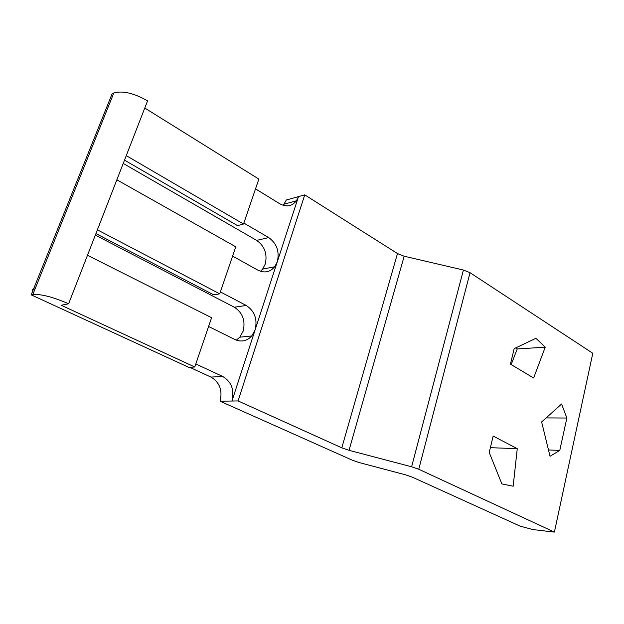 <?xml version="1.0" encoding="UTF-8"?>
<svg xmlns="http://www.w3.org/2000/svg" width="624" height="624" viewBox="0 0 624 624"><rect width="100%" height="100%" fill="white"/><g stroke="black" fill="none" stroke-linecap="round" stroke-linejoin="round"><path stroke-width="0.94" d="M405.428 474.786L359.291 462.587L352.404 460.231L220.077 401.209L238.056 400.928L341.804 447.829L397.48 253.547L404.18 256.222L463.421 270.036L470.044 272.704L592.8 353.262L554.393 532.085L532.904 529.573L520.322 526.211L412.253 477.126L405.428 474.786M341.804 447.829L349.034 450.317L411.614 466.783L418.766 469.256L554.393 532.085M283.265 205.366L286.33 200L304.738 194.86L397.48 253.547M304.738 194.86L238.056 400.928M34.944 289.224L33.696 288.647C31.957 289.45 31.894 290.831 33.517 292.781M284.263 204.134L296.423 200.795C291.985 206.326 286.471 207.332 279.872 203.822L255.512 188.861M296.423 200.795L298.506 196.599L231.956 401.021C234.562 389.945 231.488 381.763 222.721 376.475L195.811 363.971M220.077 401.209C222.674 390.32 219.625 382.278 210.928 377.075L189.743 367.325M95.339 235.115L234.312 307.219C242.674 312.718 245.614 320.705 243.142 331.172L239.788 337.194L236.363 340.158M123.224 163.433L256.675 240.404C264.724 246.176 267.563 254.093 265.2 264.163L262.61 269.108L260.504 271.307M232.588 256.105L257.907 270.169C264.467 273.32 270.059 272.189 274.693 266.768L277.298 261.745C279.669 251.519 276.806 243.461 268.694 237.58L243.851 223.072M208.595 326.485L234.944 339.55C241.348 342.311 246.956 341.102 251.768 335.938L255.138 329.815C257.626 319.176 254.654 311.056 246.223 305.456L220.389 291.899M68.617 303.779L147.568 100.877C134.012 93.132 122.772 90.488 113.849 92.929L112.047 93.959L31.2 294.848L32.854 294.434C41.527 294.037 53.446 297.157 68.617 303.779L61.222 305.261L194.782 366.99L211.591 317.694L87.493 255.286M501.852 483.904L513.17 486.229L517.257 448.672L493.163 436.051L489.224 452.462L501.852 483.904M533.645 377.988L545.22 347.17L535.946 338.302L514.184 348.613L510.448 364.135L533.645 377.988M561.6 404.024L541.624 421.957L550.04 456.277L559.783 450.395L566.857 418.025L561.6 404.024M511.181 364.572L517.241 348.956L515.97 347.771M559.783 450.395L548.496 449.974M566.857 418.025L546.133 417.908M545.22 347.17L517.241 348.956M517.257 448.672L490.37 447.681M194.782 366.99L188.885 367.388L31.2 294.848M144.776 108.038L258.843 179.096L243.524 224.024L126.259 155.633M97.383 229.85L219.726 293.834L235.763 246.808L116.852 179.821M95.932 233.579L213.751 294.856L219.726 293.834M124.504 160.142L237.487 225.607L243.524 224.024M411.614 466.783L463.421 270.036M349.034 450.317L404.18 256.222M418.766 469.256L470.044 272.704M210.928 377.075L222.721 376.475M234.312 307.219L246.223 305.456M256.675 240.404L268.694 237.58M251.768 335.938L239.788 337.194M113.849 92.929L32.854 294.434M274.693 266.768L262.61 269.108"/></g></svg>
